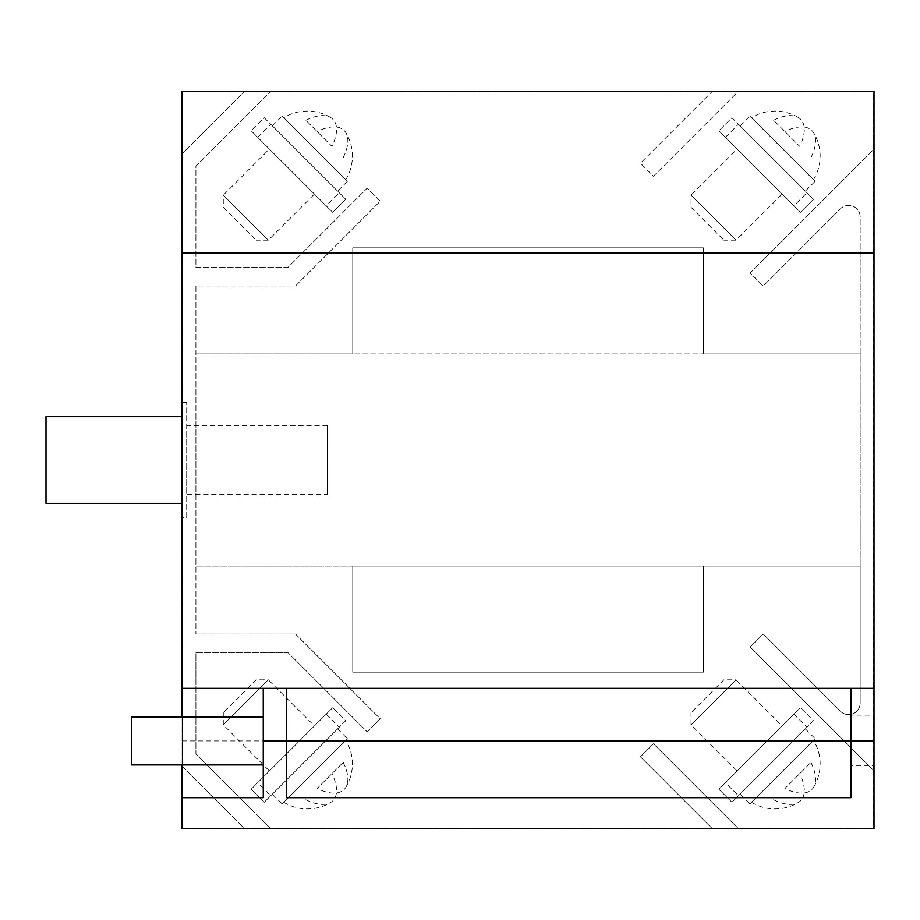 <?xml version="1.0" encoding="UTF-8"?>
<svg xmlns="http://www.w3.org/2000/svg" width="920" height="920" viewBox="0 0 920 920"><rect width="100%" height="100%" fill="white"/><g stroke="black" fill="none" stroke-linecap="round" stroke-linejoin="round"><path stroke-width="0.69" stroke-dasharray="4.6 3.45" d="M810.934 762.404A44.102 22.046 45 0 1 813.579 787.301A44.102 22.046 45 0 1 784.909 788.428L810.934 762.404L784.909 788.428M773.616 799.721A44.102 22.046 -135 0 0 798.514 802.366A44.102 22.046 -135 0 0 799.63 773.697M343.195 762.404A44.102 22.046 45 0 1 345.839 787.301A44.102 22.046 45 0 1 317.17 788.428L343.195 762.404L317.17 788.428M305.877 799.721A44.102 22.046 -135 0 0 330.774 802.366A44.102 22.046 -135 0 0 331.89 773.697M773.616 120.278A44.102 22.046 -45 0 1 798.514 117.633A44.102 22.046 -45 0 1 799.63 146.303L773.616 120.278L799.63 146.303M810.934 157.596A44.102 22.046 135 0 0 813.579 132.698A44.102 22.046 135 0 0 784.909 131.571M305.877 120.278A44.102 22.046 -45 0 1 330.774 117.633A44.102 22.046 -45 0 1 331.89 146.303L305.877 120.278L331.89 146.303M343.195 157.596A44.102 22.046 135 0 0 345.839 132.698A44.102 22.046 135 0 0 317.17 131.571M813.579 787.301A45.057 45.057 0 0 0 813.475 740.289L751.502 802.263A45.057 45.057 0 0 0 798.514 802.366M751.502 802.263L813.475 740.289M723.902 679.822L691.023 712.701L723.902 679.822L736.046 679.822L691.023 724.833L736.046 679.822L782.161 725.938L737.15 770.948L691.023 724.833L691.023 712.701M345.839 787.301A45.057 45.057 0 0 0 345.736 740.289L283.762 802.263A45.057 45.057 0 0 0 330.774 802.366M283.762 802.263L345.736 740.289M256.162 679.822L223.284 712.701L256.162 679.822L268.306 679.822L223.284 724.833L268.306 679.822L314.421 725.938L269.411 770.948L223.284 724.833L223.284 712.701M798.514 117.633A45.057 45.057 0 0 0 751.502 117.737L813.475 179.71A45.057 45.057 0 0 0 813.579 132.698M813.475 179.71L751.502 117.737M691.023 207.299L723.902 240.177L691.023 207.299L691.023 195.166L736.046 240.177L691.023 195.166L737.15 149.052L782.161 194.062L736.046 240.177L723.902 240.177M330.774 117.633A45.057 45.057 0 0 0 283.762 117.737L345.736 179.71A45.057 45.057 0 0 0 345.839 132.698M345.736 179.71L283.762 117.737M223.284 207.299L256.162 240.177L223.284 207.299L223.284 195.166L268.306 240.177L223.284 195.166L269.411 149.052L314.421 194.062L268.306 240.177L256.162 240.177M749.869 803.896L815.108 738.656L749.869 803.896L740.082 794.109L805.322 728.881L740.082 794.109M282.13 803.896L347.369 738.656L282.13 803.896L272.343 794.109L337.582 728.881L272.343 794.109M815.108 181.343L749.869 116.104L815.108 181.343L805.322 191.118L740.082 125.89L805.322 191.118M347.369 181.343L282.13 116.104L347.369 181.343L337.582 191.118L272.343 125.89L337.582 191.118M327.382 494.592L327.382 425.408L327.382 494.592L186.691 494.592L186.691 425.408L186.691 494.592M805.322 728.881L815.108 738.656M793.902 714.196L806.955 727.248L813.475 720.716L800.423 707.675L813.475 720.716L731.929 802.263L718.888 789.222L800.423 707.675L718.888 789.222L731.929 802.263L738.449 795.742L725.408 782.69M806.955 727.248L738.449 795.742M737.15 770.948L782.161 725.938M337.582 728.881L347.369 738.656M326.163 714.196L339.216 727.248L345.736 720.716L332.683 707.675L345.736 720.716L264.189 802.263L251.148 789.222L332.683 707.675L251.148 789.222L264.189 802.263L270.71 795.742L257.669 782.69M339.216 727.248L270.71 795.742M269.411 770.948L314.421 725.938M703.328 566.099L352.751 566.099L352.751 672.186L703.328 672.186L703.328 566.099L860.165 566.099L860.165 353.901L703.328 353.901L703.328 247.814L352.751 247.814L352.751 353.901L703.328 353.901L703.328 247.814L352.751 247.814L352.751 353.901L195.914 353.901L195.914 566.099L860.165 566.099L860.165 703.098A11.534 11.534 0 0 1 840.477 711.252L763.232 634.006L750.191 647.059L874 770.868L874 149.132L750.191 272.941L763.232 285.993L840.477 208.748A11.534 11.534 0 0 1 860.165 216.901L860.165 353.901L195.914 353.901L195.914 285.993L295.469 285.993L380.282 201.181L367.229 188.129L287.833 267.536L195.914 267.536L195.914 166.06L270.537 91.436L712.206 91.436L640.446 163.196L653.487 176.249L738.3 91.436L712.206 91.436L640.446 163.196L653.487 176.249L738.3 91.436L874 91.436L874 828.563L874 770.868L750.191 647.059L763.232 634.006L840.477 711.252A11.534 11.534 0 0 0 860.165 703.098L860.165 216.901A11.534 11.534 0 0 0 840.477 208.748L763.232 285.993L750.191 272.941L874 149.132L874 91.436L182.079 91.436L182.079 766.199L244.444 828.563L738.3 828.563L653.487 743.751L640.446 756.803L712.206 828.563L640.446 756.803L653.487 743.751L738.3 828.563L874 828.563L182.079 828.563L244.444 828.563L182.079 766.199L182.079 828.563L182.079 499.859L182.539 828.103L873.54 828.103L873.54 91.896L182.539 91.896L182.079 420.141L182.079 91.436L244.444 91.436L182.079 153.801L244.444 91.436L270.537 91.436L195.914 166.06L195.914 267.536L287.833 267.536L367.229 188.129L380.282 201.181L295.469 285.993L195.914 285.993L195.914 634.006L195.914 566.099L352.751 566.099L352.751 672.186L703.328 672.186L703.328 566.099M740.082 125.89L749.869 116.104M725.408 137.31L738.449 124.257L731.929 117.737L718.888 130.778L731.929 117.737L813.475 199.283L800.423 212.324L718.888 130.778L800.423 212.324L813.475 199.283L806.955 192.751L793.902 205.804M738.449 124.257L806.955 192.751M782.161 194.062L737.15 149.052M272.343 125.89L282.13 116.104M257.669 137.31L270.71 124.257L264.189 117.737L251.148 130.778L264.189 117.737L345.736 199.283L332.683 212.324L251.148 130.778L332.683 212.324L345.736 199.283L339.216 192.751L326.163 205.804M270.71 124.257L339.216 192.751M314.421 194.062L269.411 149.052M327.382 425.408L186.691 425.408M186.691 517.661L186.691 402.339L186.691 517.661L182.079 517.661L182.079 402.339L182.079 517.661M270.537 828.563L195.914 753.94L195.914 652.464L287.833 652.464L367.229 731.871L380.282 718.819L295.469 634.006L195.914 634.006L295.469 634.006L380.282 718.819L367.229 731.871L287.833 652.464L195.914 652.464L195.914 753.94L270.537 828.563M186.691 402.339L182.079 402.339M182.079 503.355L46 503.355L46 416.645L182.079 416.645L182.079 499.859M182.539 420.141L182.079 91.436L874 91.436L874 828.563L182.079 828.563L182.539 499.859M182.539 420.336L182.539 91.896L873.54 91.896L873.54 828.103L182.539 828.103L182.539 499.663M182.079 420.141L182.079 416.645M850.931 688.332L850.931 797.663L286.327 797.663L286.327 688.332M850.931 765.831L850.931 716.013L850.931 765.831L874 765.831L874 716.013L850.931 716.013M874 716.013L874 765.831M182.079 420.336L182.079 499.663M182.079 252.885L874 252.885M182.079 688.332L874 688.332M182.079 764.911L182.079 716.933M263.258 688.332L263.258 797.663L182.079 797.663M131.341 716.933L131.341 764.911M263.258 764.911L263.258 716.933L263.258 764.911M182.079 740.922L263.258 740.922"/><path stroke-width="1.38" d="M182.079 416.645L46 416.645L46 503.355L182.079 503.355M182.079 252.885L182.079 688.332L874 688.332L874 252.885L182.079 252.885L182.079 91.436L874 91.436L874 252.885M850.931 688.332L850.931 797.663L286.327 797.663L286.327 688.332M263.258 688.332L263.258 797.663L182.079 797.663L182.079 828.563L874 828.563L874 688.332M182.079 797.663L182.079 764.911M182.079 716.933L182.079 688.332M263.258 764.911L131.341 764.911L131.341 716.933L263.258 716.933M263.258 740.922L874 740.922"/></g></svg>
